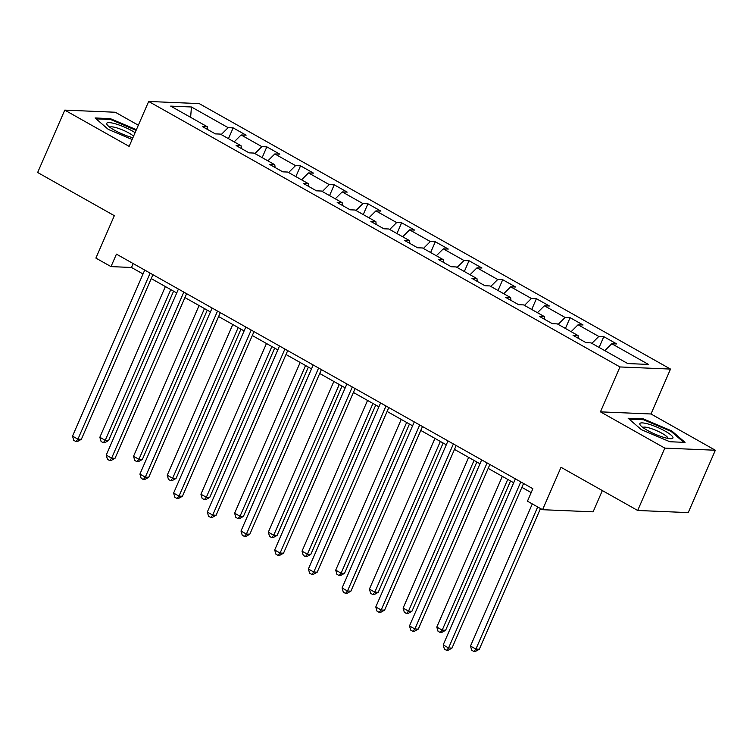 <?xml version="1.0" encoding="UTF-8"?>
<svg xmlns="http://www.w3.org/2000/svg" width="753" height="753" viewBox="0 0 753 753"><rect width="100%" height="100%" fill="white"/><g stroke="black" fill="none" stroke-linecap="round" stroke-linejoin="round"><path stroke-width="1.13" d="M138.336 125.214L115.313 112.244L64.767 110.117L37.65 172.493L114.334 215.678L95.885 258.091L111.011 266.609L131.493 267.475L143.032 273.97M670.509 369.074L199.206 103.594L148.661 101.467L619.973 366.946L670.509 369.074L650.987 413.981L600.442 411.853L664.814 448.11L715.35 450.238L650.987 413.981M715.35 450.238L688.233 512.605L637.687 510.478L561.013 467.293L542.574 509.706L593.11 511.833L602.353 490.57M664.814 448.11L637.687 510.478M207.706 129.563L207.404 126.796L202.416 126.579L215.377 133.883L220.356 134.09L241.092 145.771L236.113 145.564L249.074 152.859L254.053 153.075L274.789 164.747L269.809 164.54L282.761 171.844L287.75 172.051L308.485 183.732L303.497 183.525L316.458 190.82L321.446 191.036L342.182 202.708L337.193 202.501L350.154 209.805L355.143 210.012L375.879 221.693L370.89 221.486L383.851 228.78L388.84 228.987L409.576 240.668L404.587 240.461L417.548 247.765L422.537 247.972L443.272 259.653L438.284 259.446L451.245 266.741L456.233 266.948L476.969 278.629L471.98 278.422L484.941 285.726L489.921 285.933L510.656 297.614L505.677 297.407L518.638 304.701L523.617 304.909L544.353 316.589L539.374 316.382L552.325 323.686L557.314 323.894L578.05 335.574L573.061 335.358L586.022 342.662L591.011 342.869L627.729 363.558L648.493 364.433L611.775 343.745L616.763 343.952L603.802 336.657L599.115 347.434M207.404 126.796L170.677 106.107L191.441 106.982L228.159 127.662L233.148 127.878L228.46 138.656M603.802 336.657L598.814 336.45L578.078 324.769L583.067 324.976L570.106 317.672L565.117 317.465L544.381 305.784L549.37 305.991L536.409 298.696L531.42 298.489L510.685 286.808L515.673 287.015L502.712 279.711L497.724 279.504L476.988 267.823L481.976 268.03L469.015 260.736L464.027 260.529L443.291 248.848L448.28 249.055L435.319 241.751L430.339 241.544L409.604 229.863L414.583 230.079L401.622 222.775L396.643 222.568L375.907 210.887L380.886 211.094L367.935 203.79L362.946 203.583L342.21 191.902L347.199 192.119L334.238 184.814L329.249 184.607L308.514 172.926L313.502 173.134L300.541 165.839L295.553 165.622L274.817 153.941L279.805 154.158L266.844 146.854L261.856 146.647L241.12 134.966L246.109 135.173L233.148 127.878M542.574 509.706L527.448 501.187L532.87 488.716L116.433 254.138L111.011 266.609M241.402 148.539L241.092 145.771M241.12 134.966L234.174 141.875M261.856 146.647L254.909 153.556M275.099 167.524L274.789 164.747M274.817 153.941L267.87 160.85M295.553 165.622L288.606 172.531M308.796 186.499L308.485 183.732M308.514 172.926L301.567 179.835M329.249 184.607L322.303 191.516M342.483 205.484L342.182 202.708M342.21 191.902L335.264 198.811M362.946 203.583L356 210.492M376.18 224.46L375.879 221.693M375.907 210.887L368.961 217.796M396.643 222.568L389.696 229.477M409.877 243.445L409.576 240.668M409.604 229.863L402.657 236.771M430.339 241.544L423.393 248.452M443.573 262.421L443.272 259.653M443.291 248.848L436.345 255.756M464.027 260.529L457.08 267.437M477.27 281.406L476.969 278.629M476.988 267.823L470.041 274.732M497.724 279.504L490.777 286.413M510.967 300.381L510.656 297.614M510.685 286.808L503.738 293.717M531.42 298.489L524.474 305.398M544.664 319.366L544.353 316.589M544.381 305.784L537.435 312.693M565.117 317.465L558.171 324.374M578.36 338.342L578.05 335.574M578.078 324.769L571.132 331.678M598.814 336.45L591.867 343.359M611.775 343.745L604.828 350.653M600.442 411.853L619.973 366.946M64.767 110.117L129.139 146.374L148.661 101.467M151.231 278.591L176.729 292.955M184.918 297.567L210.426 311.93M218.615 316.542L244.123 330.915M252.311 335.527L277.819 349.891M286.008 354.503L311.507 368.876M319.705 373.488L345.203 387.851M353.402 392.464L378.9 406.836M387.098 411.449L412.597 425.812M420.795 430.424L446.294 444.797M454.483 449.409L479.99 463.773M488.179 468.385L513.687 482.748M521.876 487.37L531.176 492.603M191.441 106.982L190.622 117.336M228.159 127.662L221.213 134.571M133.187 263.578L131.493 267.475M570.106 317.672L565.418 328.459M536.409 298.696L531.722 309.474M502.712 279.711L498.025 290.498M469.015 260.736L464.328 271.513M435.319 241.751L430.631 252.537M401.622 222.775L396.935 233.552M367.935 203.79L363.247 214.577M334.238 184.814L329.55 195.592M300.541 165.839L295.854 176.616M266.844 146.854L262.157 157.631M671.817 430.951L643.363 418.894L628.143 418.254L641.377 429.671L669.831 441.738L685.051 442.378L671.817 430.951L671.478 431.733M136.397 129.685L110.286 118.616L95.066 117.976L108.3 129.403L132.123 139.503M643.006 419.722L643.363 418.894M109.929 119.445L110.286 118.616M520.775 481.901L448.572 647.957L443.178 644.907L515.381 478.861M523.57 483.473L451.988 648.098L448.572 647.957L446.567 650.328L444.411 649.114L443.178 644.907M451.988 648.098L447.931 650.385L446.567 650.328M532.296 503.917L470.493 646.065L475.896 649.105L479.313 649.246L540.494 508.529M479.313 649.246L475.256 651.533L473.891 651.477L475.896 649.105L537.698 506.957M473.891 651.477L471.726 650.263L470.493 646.065M648.662 424.146A18.044 3.596 23.5 0 0 640.389 425.247A18.044 3.596 23.5 0 0 664.099 437.474A18.044 3.596 23.5 0 0 671.365 438.707A18.044 3.596 23.5 0 0 667.911 432.777A18.044 3.596 23.5 0 0 648.662 424.146M667.958 438.415A13.667 2.73 23.5 0 0 662.122 433.37A13.667 2.73 23.5 0 0 649.547 428.043A13.667 2.73 23.5 0 0 642.93 427.535M629.179 419.139L643.561 419.75L671.13 431.431L683.743 442.322M135.098 132.669A18.044 3.596 23.5 0 0 132.18 130.909A18.044 3.596 23.5 0 0 113.374 123.285A18.044 3.596 23.5 0 0 107.312 124.97A18.044 3.596 23.5 0 0 114.428 130.165A18.044 3.596 23.5 0 0 132.904 137.705M133.582 136.161A13.667 2.73 23.5 0 0 129.036 133.093A13.667 2.73 23.5 0 0 109.844 127.257M96.092 118.87L110.484 119.473L136.114 130.335M487.087 462.916L414.884 628.971L409.481 625.931L481.685 459.876M489.874 464.488L418.291 629.113L414.884 628.971L412.87 631.343L410.714 630.129L409.481 625.931M418.291 629.113L414.244 631.4L412.87 631.343M453.391 443.941L381.187 609.996L375.785 606.956L447.988 440.9M456.177 445.512L384.595 610.137L381.187 609.996L379.183 612.368L377.018 611.154L375.785 606.956M384.595 610.137L380.547 612.424L379.183 612.368M502.336 476.357L436.796 627.08L442.199 630.12L445.616 630.27L510.525 480.979M445.616 630.27L441.559 632.558L440.194 632.492L442.199 630.12L507.738 479.397M440.194 632.492L438.03 631.278L436.796 627.08M468.639 457.382L403.1 608.104L408.502 611.144L411.919 611.285L476.828 461.994M411.919 611.285L407.862 613.573L406.498 613.516L408.502 611.144L474.042 460.422M406.498 613.516L404.333 612.302L403.1 608.104M419.694 424.956L347.491 591.011L342.088 587.971L414.291 421.915M422.489 426.527L350.907 591.152L347.491 591.011L345.486 593.383L343.321 592.169L342.088 587.971M350.907 591.152L346.851 593.449L345.486 593.383M385.997 405.98L313.794 572.035L308.391 568.995L380.594 402.94M388.793 407.552L317.211 572.176L313.794 572.035L311.789 574.407L309.624 573.193L308.391 568.995M317.211 572.176L313.154 574.464L311.789 574.407M352.3 386.995L280.097 553.05L274.694 550.01L346.898 383.955M355.096 388.567L283.514 553.201L280.097 553.05L278.092 555.422L275.927 554.208L274.694 550.01M283.514 553.201L279.457 555.488L278.092 555.422M434.942 438.397L369.403 589.119L374.806 592.159L378.222 592.31L443.141 443.018M378.222 592.31L374.166 594.597L372.801 594.541L374.806 592.159L440.345 441.437M372.801 594.541L370.645 593.317L369.403 589.119M401.245 419.421L335.716 570.143L341.109 573.184L344.526 573.325L409.444 424.033M344.526 573.325L340.469 575.612L339.104 575.556L341.109 573.184L406.648 422.461M339.104 575.556L336.949 574.341L335.716 570.143M367.549 400.436L302.019 551.158L307.412 554.199L310.829 554.349L375.747 405.058M310.829 554.349L306.772 556.636L305.407 556.58L307.412 554.199L372.951 403.476M305.407 556.58L303.252 555.356L302.019 551.158M333.852 381.46L268.322 532.183L273.725 535.223L277.132 535.364L342.05 386.073M277.132 535.364L273.085 537.651L271.711 537.595L273.725 535.223L339.255 384.501M271.711 537.595L269.555 536.381L268.322 532.183M300.165 362.475L234.625 513.198L240.028 516.238L243.435 516.389L308.354 367.097M243.435 516.389L239.388 518.676L238.023 518.619L240.028 516.238L305.558 365.525M238.023 518.619L235.858 517.396L234.625 513.198M266.468 343.5L200.929 494.222L206.331 497.262L209.748 497.404L274.657 348.112M209.748 497.404L205.691 499.691L204.327 499.634L206.331 497.262L271.861 346.54M204.327 499.634L202.162 498.42L200.929 494.222M232.771 324.515L167.232 475.237L172.635 478.277L176.051 478.428L240.96 329.136M176.051 478.428L171.995 480.715L170.63 480.659L172.635 478.277L238.174 327.564M170.63 480.659L168.465 479.435L167.232 475.237M199.074 305.539L133.535 456.262L138.938 459.302L142.355 459.443L207.263 310.151M142.355 459.443L138.298 461.73L136.933 461.674L138.938 459.302L204.477 308.579M136.933 461.674L134.768 460.459L133.535 456.262M165.378 286.554L99.838 437.277L105.241 440.317L108.658 440.467L173.576 291.176M108.658 440.467L104.601 442.755L103.236 442.698L105.241 440.317L170.78 289.604M103.236 442.698L101.081 441.474L99.838 437.277M318.604 368.019L246.4 534.075L240.998 531.034L313.201 364.979M321.399 369.591L249.817 534.216L246.4 534.075L244.396 536.447L242.24 535.232L240.998 531.034M249.817 534.216L245.76 536.503L244.396 536.447M284.907 349.034L212.704 515.09L207.31 512.049L279.514 345.994M287.702 350.606L216.12 515.24L212.704 515.09L210.699 517.462L208.543 516.247L207.31 512.049M216.12 515.24L212.064 517.527L210.699 517.462M251.21 330.059L179.007 496.114L173.614 493.074L245.817 327.018M254.006 331.631L182.424 496.255L179.007 496.114L177.002 498.486L174.847 497.272L173.614 493.074M182.424 496.255L178.367 498.542L177.002 498.486M217.523 311.074L145.32 477.129L139.917 474.089L212.12 308.033M220.309 312.655L148.727 477.28L145.32 477.129L143.305 479.51L141.15 478.287L139.917 474.089M148.727 477.28L144.68 479.567L143.305 479.51M183.826 292.098L111.623 458.153L106.22 455.113L178.423 289.058M186.612 293.67L115.03 458.295L111.623 458.153L109.618 460.525L107.453 459.311L106.22 455.113M115.03 458.295L110.983 460.582L109.618 460.525M150.129 273.113L77.926 439.168L72.523 436.128L144.727 270.073M152.925 274.694L81.343 439.319L77.926 439.168L75.921 441.55L73.756 440.326L72.523 436.128M81.343 439.319L77.286 441.606L75.921 441.55"/></g></svg>
